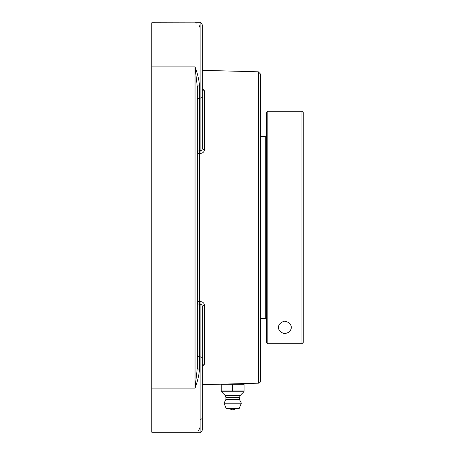 <?xml version="1.0" encoding="UTF-8"?>
<svg xmlns="http://www.w3.org/2000/svg" width="455" height="455" viewBox="0 0 455 455"><rect width="100%" height="100%" fill="white"/><g stroke="black" fill="none" stroke-linecap="round" stroke-linejoin="round"><path stroke-width="0.68" d="M202.35 384.668L240.263 383.667L240.263 384.282M195.673 22.841L151.794 22.75L151.794 66.891L195.047 66.891L197.294 86.808A2.247 0.967 180 0 1 199.54 85.847C199 79.671 197.498 73.352 195.047 66.891L195.047 388.109L197.294 368.192A2.247 0.967 180 0 0 199.54 369.153L199.483 153.454A2.247 1.058 180 0 1 197.294 152.397A2.247 1.587 180 0 1 199.54 150.81L199.54 98.104A2.247 1.587 180 0 0 197.294 99.691L197.294 102.358M197.294 352.642L197.294 367.794M198.016 431.181L198.96 430.077L199.54 427.973M199.54 27.027L199.358 25.821M199.216 25.429L198.96 24.928M196.662 23.034L196.378 22.943M151.794 66.891L151.794 388.109L195.047 388.109C197.498 381.648 199 375.329 199.54 369.153M200.103 304.179L200.041 301.534L199.483 301.546A2.247 1.058 0 0 0 197.294 302.603A2.247 1.587 0 0 0 199.54 304.19L200.103 304.179L200.103 356.896A2.247 1.587 0 0 1 202.35 358.483L202.35 306.596L202.048 305.373L201.241 304.486L200.103 304.179M197.294 368.192L197.294 86.808M151.794 388.109L151.794 432.25L200.103 432.25C200.541 432.881 201.292 432.131 202.35 430.003L202.35 358.483L202.35 365.854L203.954 365.018L204.534 363.892L204.534 305.481C204.312 303.087 202.811 301.767 200.041 301.534M258.298 71.81L258.298 383.19A2.247 2.247 0 0 0 260.488 380.943L260.488 74.057L258.298 71.81L202.35 70.332M204.534 91.108L203.937 89.971L202.35 89.146L202.35 148.404A2.247 1.115 180 0 0 204.534 149.519L204.534 91.108A2.247 1.951 0 0 1 202.35 89.157L202.509 89.692L202.35 89.157M200.041 153.466L200.103 150.821L199.54 150.81L199.483 153.454L200.041 153.466C202.805 153.233 204.306 151.919 204.534 149.519M204.534 363.903L203.937 365.029L202.35 365.854A2.247 1.951 180 0 1 204.534 363.892M200.103 150.821L201.258 150.503L202.054 149.615L202.35 148.404L202.35 24.997C201.292 22.869 200.541 22.119 200.103 22.75L200.103 150.821M204.534 305.481A2.247 1.115 0 0 0 202.35 306.596L202.35 365.428M199.54 85.847L199.54 98.104L200.103 98.104A2.247 1.587 180 0 0 202.35 96.517L202.35 101.744M202.35 415.819L202.35 367.794M244.102 390.936L221.261 390.936L221.261 391.721L221.261 384.282L244.102 384.282L244.102 390.936M232.681 384.282L232.681 390.936M221.261 391.721L244.102 391.721M229.593 408.357L235.77 408.357A4.089 4.089 0 0 1 229.593 408.357M243.761 391.874L221.602 391.874L225.054 395.372L225.942 397.442L225.942 399.371L224.014 403.221L226.089 408.357L239.273 408.357L241.349 403.221L239.421 399.371L239.421 397.442L240.308 395.372L243.761 391.874M239.273 408.357L226.089 408.357M224.014 403.221L241.349 403.221M225.942 399.371L239.421 399.371M225.942 397.442L239.421 397.442M225.054 395.372L240.308 395.372M267.819 111.225L266.556 112.487L266.556 342.484L267.819 343.752L267.819 111.225L301.944 111.225L301.944 343.752L303.206 342.484L303.206 112.487L301.944 111.225M267.819 343.752L301.944 343.752M284.881 333.532C277.01 332.451 275.65 323.277 284.881 321.105C294.112 323.277 292.753 332.451 284.881 333.532A6.216 6.216 0 0 1 283.692 333.418M291.092 327.094A6.216 6.216 0 0 1 291.092 327.543M290.449 330.085A6.216 6.216 0 0 1 288.442 332.412M266.556 137.763L265.288 136.5L260.488 136.5M265.288 136.5L265.288 318.5L266.556 317.237M202.35 430.003C201.292 432.131 200.541 432.881 200.103 432.25L200.103 356.896L199.54 356.896A2.247 1.587 0 0 1 197.294 355.31M200.103 419.322A2.247 1.587 0 0 0 202.35 417.73M195.047 22.75L200.103 22.75C200.541 22.119 201.292 22.869 202.35 24.997M258.298 383.19L240.263 383.667M202.412 365.388L202.35 365.843L202.412 365.388M260.488 318.5L265.288 318.5"/></g></svg>
